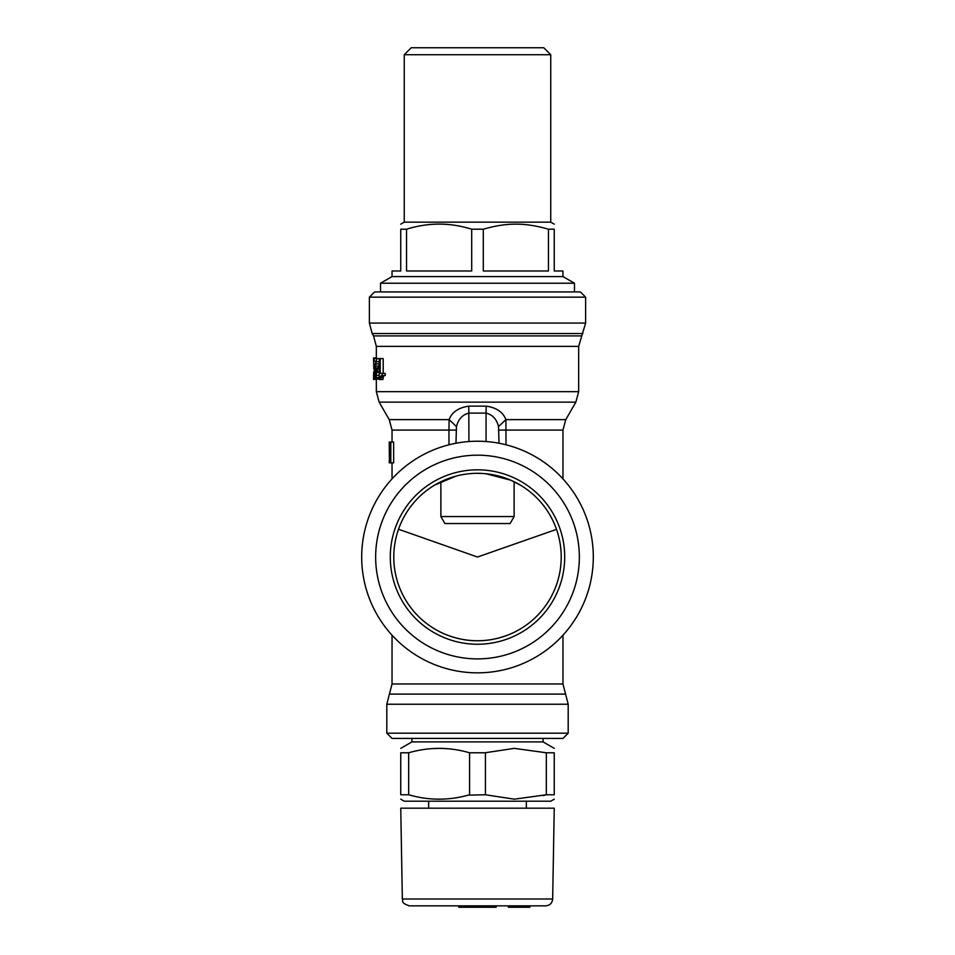 <?xml version="1.0" encoding="UTF-8"?>
<svg xmlns="http://www.w3.org/2000/svg" width="955" height="955" viewBox="0 0 955 955"><rect width="100%" height="100%" fill="white"/><g stroke="black" fill="none" stroke-linecap="round" stroke-linejoin="round"><path stroke-width="1.43" d="M477.106 473.31L477.942 473.31M482.92 473.489L486.799 473.835M477.5 473.31A83.718 83.718 0 0 1 561.218 557.028A83.718 83.718 0 0 1 477.5 640.745C498.259 641.103 516.022 631.446 515.867 631.434C516.285 631.303 498.426 641.103 477.5 640.745C456.741 641.103 438.978 631.446 439.133 631.434C438.715 631.303 456.574 641.103 477.5 640.745A83.718 83.718 0 0 1 393.782 557.028A83.718 83.718 0 0 1 477.5 473.31L483.337 473.513M485.868 473.728L510.603 480.138L520.403 485.14M520.272 485.068L514.124 481.75L514.124 516.571L440.876 516.571L440.876 481.75L435.958 484.352M486.847 473.835L482.967 473.489M434.835 484.997L455.893 476.151M374.599 291.932L580.401 291.932L585.63 297.16L369.37 297.16L374.599 291.932M506.019 444.791L505.887 419.627L498.534 426.599L499.035 443.239M498.534 426.599C496.66 419.15 492.505 414.661 486.059 413.109L486.059 441.544M499.035 430.084L562.961 430.084L565.766 419.627L505.887 419.627C503.082 412.178 496.528 407.678 486.226 406.138A13.955 1.265 90 0 0 486.059 413.109L468.941 413.109C462.495 414.661 458.34 419.15 456.466 426.599L455.965 443.239M390.32 442.081L390.32 451.631L389.389 451.631L389.389 454.114L390.32 454.114L390.32 460.346L389.294 460.346L389.294 462.865L393.651 462.865L393.651 442.081L389.258 442.081L389.246 446.092L389.258 442.081M392.039 442.081L392.039 430.084L448.981 430.084L449.113 419.627L456.466 426.599M392.039 478.873L392.039 462.865L389.461 462.865M468.941 441.544L468.774 406.138C458.46 407.678 451.918 412.178 449.113 419.627C451.918 412.178 458.46 407.678 468.774 406.138L486.226 406.138M389.401 460.346L389.246 446.092M390.81 462.865L390.81 442.081M477.5 441.222A115.806 115.806 0 0 1 593.306 557.028A115.806 115.806 0 0 1 477.5 672.845A115.806 115.806 0 0 1 361.694 557.028A115.806 115.806 0 0 1 477.5 441.222M379.231 372.366L376.568 372.366L376.127 377.571L375.661 378.98L374.658 379.04L374.264 369.525L375.983 361.133L374.145 361.133L374.145 358.567L383.206 358.567L383.206 373.357M379.231 358.65L376.688 358.65L374.515 371.949L374.491 373.321L375.912 373.321M379.231 361.67L376.592 361.67M379.231 363.557L376.306 364.07M379.171 364.07L378.693 366.052L375.84 366.052M378.693 366.052L378.096 367.902L375.255 367.902M378.096 367.902L377.774 368.857L374.945 368.857M377.774 368.857L377.559 369.764L374.742 369.764M377.559 369.764L377.416 370.779L374.599 370.779M375.422 376.7L375.936 371.949L374.515 371.949M377.416 370.779L377.332 371.949M375.936 371.949L379.231 371.949M379.231 375.327L376.461 375.327M379.326 375.327L378.992 377.571L376.127 377.571M378.992 377.571L378.502 378.98L375.661 378.98M378.502 378.98L373.548 379.493L373.548 376.998M380.221 358.567L380.221 373.357L385.235 373.357L385.235 375.482L381.224 375.721L379.959 379.493L379.231 379.493L379.231 358.567M385.235 375.482L381.224 375.721M384.244 375.721L380.568 376.437M383.576 376.437L383.146 377.667L380.162 377.667M383.146 377.667L382.943 379.493L379.959 379.493M374.36 368.714L373.548 379.481M374.599 378.801L373.596 378.801M373.799 368.714L373.548 357.958L376.342 357.958L376.342 346.367L578.658 346.367L585.63 323.065L585.63 297.16M374.849 376.7L374.491 373.321M382.179 375.482L382.179 373.357M373.548 360.429L373.548 357.97M373.632 372.331L373.572 376.461L373.632 372.331M568.189 733.189L562.961 738.418L392.039 738.418L386.811 733.189L568.189 733.189L568.189 704.241L565.575 694.106L389.425 694.106L386.811 704.241L568.189 704.241M375.53 364.01L373.775 364.01M376.389 358.626L376.342 357.958M375.649 375.96L374.647 375.96M375.816 374.79L374.527 374.79M477.5 455.177A101.851 101.851 0 0 1 579.351 557.028A101.851 101.851 0 0 1 477.5 658.89A101.851 101.851 0 0 1 375.649 557.028A101.851 101.851 0 0 1 477.5 455.177M477.5 469.824A87.203 87.203 0 0 1 564.703 557.028A87.203 87.203 0 0 1 477.5 644.243A87.203 87.203 0 0 1 390.297 557.028A87.203 87.203 0 0 1 477.5 469.824M411.915 738.418L411.915 741.904L543.085 741.904L543.085 738.418M485.474 794.775L514.303 799.18L546.332 794.763L554.246 794.763L554.246 752.779C554.246 746.917 554.246 746.917 554.246 752.779C554.246 746.917 554.246 746.917 554.246 752.779L546.332 752.779L514.303 748.362L485.94 752.636M408.668 752.779L408.668 794.763L400.754 794.763C400.754 800.636 400.754 800.636 400.754 794.763C400.754 800.636 400.754 800.636 400.754 794.763L400.754 752.779C400.754 746.917 400.754 746.917 400.754 752.779C400.754 746.917 400.754 746.917 400.754 752.779L408.668 752.779C428.974 746.917 449.28 746.917 469.585 752.779L485.415 752.779L485.415 794.763L468.177 795.145M432.734 748.553L440.697 748.362M543.192 795.599L546.332 794.763L546.332 752.779M554.246 794.763C554.246 800.636 554.246 800.636 554.246 794.763C554.246 800.636 554.246 800.636 554.246 794.763M440.756 799.18L437.688 799.18M408.668 794.763C428.974 800.636 449.28 800.636 469.585 794.763L469.585 752.779M400.754 799.192L404.252 801.209L550.749 801.209L554.246 799.192M495.323 907.25L495.323 905.853L496.134 905.853L496.134 907.25L458.806 907.25L458.806 905.853M495.323 905.853L495.168 907.25M459.57 905.853L459.57 907.25M495.168 905.853L490.882 905.853L490.882 907.25M459.725 905.853L459.725 907.25M478.873 905.853L478.873 907.25M474.635 905.853L474.635 907.25M464.011 905.853L464.011 907.25M529.81 905.853L529.81 907.25L508.394 907.25L508.394 905.853M402.342 899.001C403.702 901.007 399.847 902.582 409.325 905.853L545.675 905.853C549.865 905.459 552.193 903.167 552.659 899.001L554.246 808.181L400.754 808.181L402.342 899.001L552.659 899.001M440.876 516.571L444.899 523.543L510.101 523.543L514.124 516.571M548.445 229.212L554.246 229.212L554.246 270.993L562.961 270.993L562.961 276.58L392.039 276.58L392.039 270.993L400.754 270.993L400.754 229.212L406.555 229.212L406.555 270.993L471.698 270.993L471.698 229.212L483.302 229.212L483.302 270.993L548.445 270.993L548.445 229.212C535.862 225.571 524.486 223.9 514.303 224.186C505.052 224.234 494.726 225.905 483.302 229.212L483.385 229.188M554.246 229.212C554.246 222.419 554.246 222.419 554.246 229.212C554.246 222.419 554.246 222.419 554.246 229.212M554.246 224.174L550.749 222.157L404.252 222.157L400.754 224.174M400.754 229.212C400.754 222.419 400.754 222.419 400.754 229.212C400.754 222.419 400.754 222.419 400.754 229.212M471.698 229.212C449.984 222.419 428.27 222.419 406.555 229.212M562.961 276.58L574.468 283.229L380.532 283.229L392.039 276.58M404.252 222.157L404.252 54.722L550.749 54.722L550.749 222.157M404.252 54.722L411.223 47.75L543.777 47.75L550.749 54.722M582.837 333.534L372.163 333.534L369.37 323.065L585.63 323.065M376.342 346.367L373.536 335.909L581.464 335.909M448.981 444.791L448.981 430.084L455.965 430.084M392.039 430.084L389.234 419.627L449.113 419.627M389.234 419.627L379.147 402.151L575.853 402.151L578.658 391.681L578.658 346.367M392.039 635.182L392.039 683.971L562.961 683.971L562.961 635.182M379.147 402.151L376.342 391.681L578.658 391.681M369.37 323.065L369.37 297.16M373.536 335.909L372.163 333.534M562.961 478.873L562.961 430.084M565.766 419.627L575.853 402.151M556.514 529.368L477.5 557.028L398.533 529.249M386.811 733.189L386.811 704.241M562.961 683.971L565.575 694.106M392.039 683.971L389.425 694.106M376.342 391.681L376.342 379.493M543.085 741.904L554.246 748.35M411.915 741.904L400.754 748.35M526.336 808.181L526.336 801.209M428.664 808.181L428.664 801.209M380.532 291.932L380.532 283.229M574.468 291.932L574.468 283.229"/></g></svg>
